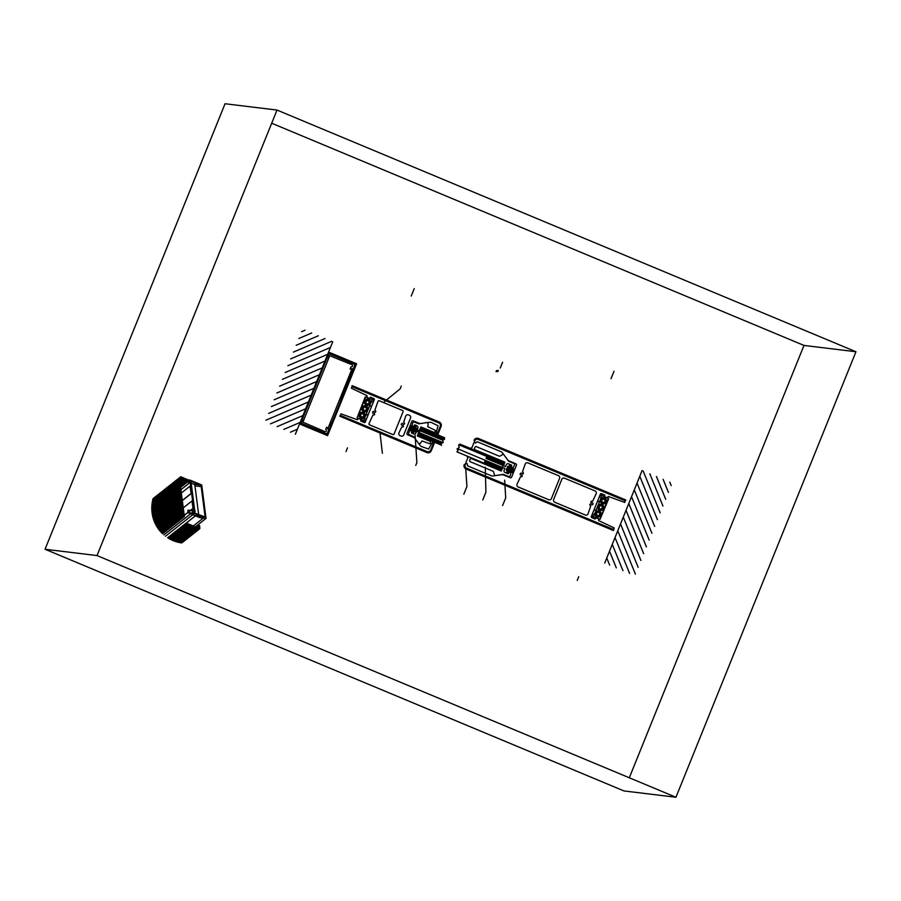 <?xml version="1.0" encoding="UTF-8"?>
<svg xmlns="http://www.w3.org/2000/svg" width="901" height="901" viewBox="0 0 901 901"><rect width="100%" height="100%" fill="white"/><g stroke="black" fill="none" stroke-linecap="round" stroke-linejoin="round"><path stroke-width="1.35" d="M271.697 123.223L803.985 345.432L855.95 351.75L675.953 797.25L97.015 555.568L277.012 110.057L225.047 103.75L277.012 110.057L855.95 351.75L803.985 345.432L629.303 777.777M623.988 790.943L675.953 797.25L623.988 790.943L45.05 549.25L225.047 103.75M97.015 555.568L45.05 549.25L97.015 555.568M151.999 504.233L179.997 482.519L179.355 482.339L184.052 516.363L179.355 482.339L179.997 482.519L184.39 516.51L183.748 516.329L179.355 482.339L183.748 516.329L184.39 516.51L162.597 533.73M179.659 482.384L184.39 516.51M195.585 513.412L195.675 513.424A0.856 0.845 -83.1 0 1 195.63 513.412L205.113 516.971L203.806 516.814L205.113 516.971L201.193 486.619L194.954 485.864L198.671 514.674M189.469 482.384L193.738 484.164A2.331 2.286 -83.1 0 1 194.954 485.864L201.193 486.619A2.331 2.286 -83.1 0 0 199.977 484.918L193.738 484.164L199.977 484.918L191.147 481.235L189.987 481.314L191.068 481.438L191.237 482.598L190.134 482.305L189.942 480.087L201.723 484.997L199.526 484.738L201.723 484.997L206.036 518.39L199.797 517.636L188.05 512.725L187.825 510.338L194.064 511.104M189.965 481.111L191.08 481.247M191.091 482.452L190.404 482.373L191.091 482.452M191.237 482.598L184.896 481.787M190.809 482.103L190.088 482.024L190.809 482.103M190.257 482.44L184.018 481.686L190.415 482.339L183.894 481.551L183.59 479.4L189.976 480.098L183.703 479.332M189.829 480.154L183.59 479.4L189.829 480.154L180.628 487.43M179.997 482.519L184.221 516.431L179.997 482.519M188.286 510.394L194.74 510.946L193.906 511.205L194.188 513.356L187.949 512.59L194.289 513.491L188.05 512.725L194.289 513.491L206.036 518.39L199.797 517.636M195.01 510.619L188.512 510.18L195.01 510.619L195.01 512.128L194.008 512.005L195.01 512.128A0.856 0.845 -83.1 0 0 195.63 513.412M204.73 517.197L202.545 516.937L204.73 517.197M624.584 502.364L625.204 500.821L478.138 439.429A2.602 2.534 -83.1 0 0 474.827 440.848L474.343 442.031L475.593 443.101L477.192 441.727L500.787 451.581A4.167 4.066 -83.1 0 1 502.465 452.888L508.277 460.602L515.913 463.857A1.002 0.98 -83.1 0 1 516.442 465.164L511.588 477.181A1.002 0.98 -83.1 0 1 510.315 477.733L502.623 474.59L493.151 475.931A4.167 4.066 -83.1 0 1 491.056 475.66L467.473 465.806L467.27 463.688L465.648 463.553L465.175 464.736A2.602 2.534 -83.1 0 0 466.549 468.126L613.615 529.518L614.234 527.975L598.534 520.519L598.681 518.852L596.124 517.793L595.077 519.077L591.18 516.915L600.539 493.759L604.808 495.009L604.661 496.676L607.218 497.735L608.265 496.451L624.81 502.454M467.304 456.953L468.058 457.269L464.995 464.848A2.602 2.534 96.9 0 0 466.369 468.227L613.739 529.754L613.435 530.52L466.065 469.004A3.435 3.356 -83.1 0 1 464.24 464.533M470.953 447.921L471.707 448.236L474.771 440.645A2.602 2.534 -83.1 0 1 478.093 439.226L625.463 500.742L625.778 499.976L478.408 438.449A3.435 3.356 96.9 0 0 474.016 440.33M522.467 471.91L525.204 464.026A2.084 2.039 -83.1 0 1 527.862 462.889L558.462 475.66A2.084 2.039 -83.1 0 1 559.566 478.375L551.401 498.591A2.084 2.039 -83.1 0 1 548.732 499.728L518.143 486.957A2.084 2.039 -83.1 0 1 517.039 484.254L520.541 476.685A2.613 2.557 96.9 0 0 521.656 476.685A0.822 0.8 96.9 0 0 521.42 475.075A0.98 0.957 -83.1 0 1 520.226 474.5A0.98 0.957 -83.1 0 1 520.733 473.239A0.98 0.957 -83.1 0 1 521.983 473.689A0.822 0.8 96.9 0 0 523.267 472.71A2.613 2.557 96.9 0 0 522.467 471.91M642.075 470.592L604.717 563.069M638.167 567.326L620.53 523.943M640.915 560.512L623.278 517.129M622.951 570.637L612.263 544.373M635.408 574.14L617.771 530.745M629.596 573.419L615.023 537.559M646.422 546.896L628.785 503.501M643.663 553.698L626.026 510.315M660.185 512.838L643.179 471.009M657.426 519.64L639.789 476.257M654.678 526.454L637.041 483.071M651.93 533.268L634.281 489.874M649.17 540.082L631.533 496.688M665.681 499.21L656.48 476.561M662.933 506.024L649.824 473.791M668.441 492.397L663.125 479.343M671.189 485.583L669.781 482.114M591.799 502.837A0.98 0.957 -83.1 0 1 592.993 503.411A0.98 0.957 -83.1 0 1 592.486 504.661A0.98 0.957 -83.1 0 1 591.236 504.222A0.822 0.8 96.9 0 0 589.952 505.202A2.613 2.557 96.9 0 0 590.752 505.99L588.015 513.874A2.084 2.039 -83.1 0 1 585.357 515.023L554.757 502.251A2.084 2.039 -83.1 0 1 553.653 499.537L561.819 479.309A2.084 2.039 -83.1 0 1 564.488 478.172L595.077 490.944A2.084 2.039 -83.1 0 1 596.18 493.658L592.678 501.226A2.613 2.557 96.9 0 0 591.563 501.215A0.822 0.8 96.9 0 0 591.799 502.837M596.811 515.169L596.406 513.412L597.701 512.173L599.39 512.692L599.796 514.448L598.501 515.687L596.811 515.169M599.672 505.957L598.996 507.623L600.077 509.054L601.823 508.806L602.499 507.139L601.429 505.709L599.672 505.957M602.701 499.177L601.643 500.618L602.33 502.285L604.087 502.488L605.145 501.035L604.458 499.379L602.701 499.177M601.992 495.606L593.489 516.645M600.111 494.818L591.608 515.856L599.886 519.314L608.389 498.276L600.111 494.818M602.228 503.715A3.12 3.052 -83.1 0 1 601.541 498.366A3.12 3.052 -83.1 0 1 606.418 500.404A3.12 3.052 -83.1 0 1 602.228 503.715M602.386 503.332A2.703 2.647 -83.1 0 1 601.789 498.692A2.703 2.647 -83.1 0 1 606.024 500.46A2.703 2.647 -83.1 0 1 602.386 503.332M599.582 510.27A3.12 3.052 -83.1 0 1 598.895 504.92A3.12 3.052 -83.1 0 1 603.771 506.959A3.12 3.052 -83.1 0 1 599.582 510.27M599.739 509.887A2.703 2.647 -83.1 0 1 599.142 505.247A2.703 2.647 -83.1 0 1 603.377 507.015A2.703 2.647 -83.1 0 1 599.739 509.887M597.093 516.431A2.703 2.647 -83.1 0 1 596.496 511.791A2.703 2.647 -83.1 0 1 600.73 513.559A2.703 2.647 -83.1 0 1 597.093 516.431M596.935 516.825A3.12 3.052 -83.1 0 1 596.248 511.464A3.12 3.052 -83.1 0 1 601.125 513.502A3.12 3.052 -83.1 0 1 596.935 516.825M600.066 519.348L596.012 517.647L594.953 518.942L591.495 517.489L592.509 514.291L596.496 514.234A1.678 1.633 96.9 0 0 598.613 515.518A1.678 1.633 96.9 0 0 599.57 513.176A1.678 1.633 96.9 0 0 597.16 512.568L594.311 509.166L597.408 501.508L601.789 501.125A1.678 1.633 96.9 0 0 603.907 502.409A1.678 1.633 96.9 0 0 604.853 500.066A1.678 1.633 96.9 0 0 602.454 499.469L599.672 496.575L601.158 493.568L604.616 495.021L604.47 496.688L608.671 498.704L600.066 519.348M616.295 567.867L609.515 551.187M609.65 565.085L606.767 558.001M324.822 431.579A1.16 1.138 96.9 0 0 326.308 430.948A1.16 1.138 96.9 0 0 325.723 429.428L326.613 427.232L329.045 429.259L326.917 433.888L300.81 422.986L328.831 353.631L354.938 364.533L353.26 369.342L350.117 369.05L351.007 366.853A1.16 1.138 96.9 0 0 352.471 366.189A1.16 1.138 96.9 0 0 351.852 364.68L329.743 355.726L302.905 422.152L324.856 431.59M329.496 353.35L356.3 364.533L356.605 363.767L329.811 352.573A1.351 1.318 -83.1 0 0 328.077 353.316L325.475 359.769L326.218 360.085L329.496 353.35M300.776 424.439L327.57 435.634L327.885 434.856L301.08 423.673L303.412 416.532L302.668 416.217L300.056 422.682A1.351 1.318 -83.1 0 0 300.776 424.439M415.102 435.093L416.87 462.63L415.744 465.412M465.749 469.173L466.932 486.484L463.812 494.187M485.279 467.214L485.909 492.205L482.79 499.909M504.639 480.165L505.72 497.848L502.6 505.562M380.019 432.998L382.384 453.237M327.164 434.451L355.512 364.308L356.267 364.623L327.919 434.766L327.164 434.451M431.297 450.691A3.435 3.356 -83.1 0 1 426.916 452.572L339.812 416.217L340.127 415.44L427.232 451.806A2.602 2.534 -83.1 0 0 430.543 450.376L433.606 442.796L434.361 443.112L431.297 450.691M439.26 422.028A3.435 3.356 -83.1 0 1 441.073 426.488L438.01 434.079L437.255 433.764L440.319 426.184A2.602 2.534 -83.1 0 0 438.945 422.794L351.852 386.439L352.156 385.662L439.26 422.028M444.587 437.706L421.341 427.998M441.411 445.117L418.323 435.476M441.175 444.092L418.638 434.676M441.817 443.236L419.033 433.719M442.92 442.56L419.415 432.75M442.74 440.24L420.204 430.824M443.855 439.575L420.587 429.867M444.497 438.719L420.981 428.899M502.927 465.321L504.245 462.044L504.842 462.292L503.614 465.783L505.495 466.572L506.463 464.601A1.498 1.464 -83.1 0 1 508.378 463.778L511.802 465.209L511.239 467.011L512.917 467.889L514.448 465.389A1.565 1.532 -83.1 0 0 513.615 463.351L508.536 461.188L503.4 454.127L500.1 456.019A1.002 0.98 -83.1 0 1 499.154 456.143L476.325 446.614A1.002 0.98 -83.1 0 0 475.041 447.155L474.174 449.317L474.703 449.655L504.763 462.078L502.082 467.405M475.491 449.869L475.244 450.477L503.456 462.258L503.704 461.639M471.876 458.8L472.124 458.192L500.337 469.962L500.089 470.581M471.279 458.553L501.147 471.02L502.893 467.574L504.774 468.351L504.098 470.457A1.498 1.464 -83.1 0 0 504.898 472.406L508.31 473.836L509.166 472.147L510.957 472.721L510.326 475.593A1.565 1.532 -83.1 0 1 508.322 476.449L503.22 474.354L494.672 475.705L493.635 472.011A1.002 0.98 -83.1 0 0 493.05 471.246L470.221 461.717A1.002 0.98 -83.1 0 1 469.691 460.411L470.559 458.249L471.279 458.553M458.936 444.824L503.659 463.497M486.416 457.426L503.276 464.454M486.033 458.384L502.882 465.423M484.862 461.278L501.711 468.306M484.479 462.236L501.328 469.275M457.393 448.675L502.105 467.349M502.139 467.259L500.753 470.682L501.361 470.93L502.747 467.506L502.139 467.259M513.243 473.081L506.193 469.601L508.006 466.425L514.786 469.263M506.542 470.288L508.085 466.459M507.184 470.007L508.355 467.112M508.401 473.329L511.509 465.626L509.628 464.837L506.52 472.541L508.401 473.329M508.862 472.169L508.412 471.065M508.648 472.721L507.882 470.84M508.423 473.262L507.353 470.626M507.927 473.138L507.105 471.099M507.398 472.912L506.88 471.64M508.344 471.043L509.887 467.214M509.245 471.414L510.799 467.596M511.058 472.169L512.601 468.351M510.157 471.797L511.7 467.968M507.443 470.66L508.986 466.842M511.959 472.541L513.502 468.723M508.085 470.39L509.256 467.495L508.085 470.39M508.986 470.761L510.157 467.867M510.788 471.516L511.959 468.621M509.887 471.144L511.058 468.238M511.689 471.899L512.86 468.993M512.601 472.27L513.773 469.376M510.507 465.209L509.268 465.738M511.047 465.423L509.042 466.279M511.486 465.693L508.896 466.797M511.261 466.234L509.425 467.022M511.047 466.774L509.955 467.247M512.86 472.924L514.403 469.106M507.601 466.436L514.73 469.41M506.182 469.95L513.311 472.924M502.713 454.025L503.4 454.127M484.096 463.182L456.92 451.84L458.057 450.444L457.032 448.901L459.217 447.56L458.586 445.038L460.017 444.125L487.204 455.478M441.467 445.387L441.085 443.686L443.269 442.346L442.639 439.823L444.441 439.451L444.587 437.683M441.434 445.218L441.085 443.686L443.269 442.346L442.639 439.823L444.441 439.451L444.576 437.796M384.547 401.609L400.179 388.838L401.294 386.067M360.682 420.868L360.963 419.528L358.407 418.458L357.359 419.753L341.04 413.841L340.42 415.384L427.288 451.649A2.602 2.534 96.9 0 0 430.61 450.218L433.55 442.954L432.412 442.301L428.617 449.058L421.724 446.626A4.167 4.066 -83.1 0 1 420.046 445.319L414.223 437.604L407.5 434.721A1.002 0.98 -83.1 0 1 406.97 433.426L411.825 421.398A1.002 0.98 -83.1 0 1 413.097 420.846L419.889 423.605L429.36 422.276A4.167 4.066 -83.1 0 1 431.444 422.546L438.032 425.745L436.061 433.268L437.323 433.606L440.262 426.331A2.602 2.534 96.9 0 0 438.888 422.952L352.009 386.687L351.39 388.218L367.079 395.674L366.932 397.341L369.5 398.411L370.548 397.127L374.433 399.289L365.085 422.434L360.682 420.868M374.377 411.982A0.822 0.8 96.9 0 0 375.661 411.002A2.613 2.557 96.9 0 0 374.861 410.203L378.003 401.35A1.036 1.014 -83.1 0 1 379.321 400.787L402.499 410.462A1.036 1.014 -83.1 0 1 403.051 411.802L394.086 433.967A1.036 1.014 -83.1 0 1 392.768 434.541L369.59 424.855A1.036 1.014 -83.1 0 1 369.05 423.515L372.935 414.978A2.613 2.557 96.9 0 0 374.061 414.978A0.822 0.8 96.9 0 0 373.825 413.368A0.98 0.957 -83.1 0 1 372.631 412.793A0.98 0.957 -83.1 0 1 373.127 411.532A0.98 0.957 -83.1 0 1 374.377 411.982M409.718 430.487L411.768 431.072L411.498 433.043L413.413 433.843A2.084 2.039 -83.1 0 0 416.071 432.705L416.949 431.174L418.683 431.906L417.456 436.016L430.453 441.332L430.329 443.303A0.664 0.653 -83.1 0 1 429.507 443.675L421.983 440.938L420.474 443.224L418.875 443.821L413.649 436.636L409.606 434.868A1.565 1.532 -83.1 0 1 408.772 432.829L409.718 430.487M411.903 425.734L412.714 423.065A1.565 1.532 -83.1 0 1 414.719 422.209L418.807 423.842L427.513 422.468L428.234 424.033L427.716 426.725L434.969 430.16A0.664 0.653 -83.1 0 1 435.296 431.016L434.631 432.649L434.012 432.503L421.094 426.995L419.123 430.802L417.388 430.081L417.816 428.369A2.084 2.039 -83.1 0 0 416.724 425.655L414.809 424.855L413.638 426.455L411.903 425.734M422.58 427.615L433.865 432.322L433.55 433.099L422.265 428.392L422.58 427.615M430.532 440.578L419.247 435.87L418.931 436.636L430.216 441.355L430.532 440.578M411.385 432.604L413.976 431.5M411.825 432.863L413.818 432.007M412.354 433.088L413.604 432.559M411.599 432.063L413.446 431.275M414.223 425.576L414.989 427.446M416.352 425.756L414.471 424.968L411.352 432.671L413.232 433.46L416.352 425.756M415.474 425.385L415.992 426.657M414.933 425.159L415.766 427.198M414.449 425.035L415.519 427.671M413.863 430.903L415.034 427.998M414.122 431.545L415.665 427.727M411.825 431.511L412.906 431.05M413.998 426.117L414.449 427.232M411.149 429.766L412.32 426.871M410.248 429.394L411.419 426.5M412.05 430.149L413.221 427.243M410.518 430.047L412.061 426.218M411.419 430.419L412.962 426.601M412.962 430.52L414.133 427.626M412.32 430.802L413.863 426.973M413.221 431.174L414.764 427.356M416.825 428.212L415.271 432.03M415.665 431.658L416.836 428.752M414.764 431.275L415.935 428.38M415.023 431.928L416.577 428.11M418.875 431.928L417.321 435.78L418.064 436.095L419.629 432.243L418.875 431.928M420.035 431.23L419.28 430.915L420.835 427.063L421.589 427.378L420.035 431.23M409.347 429.011L410.518 426.117M408.705 429.293L410.248 425.463M409.606 429.664L411.16 425.846M402.815 426.984A2.613 2.557 -83.1 0 1 401.745 426.995L398.918 432.897A2.084 2.039 96.9 0 0 400.021 435.611L401.069 436.05A2.084 2.039 96.9 0 0 403.727 434.913L410.552 418.03A2.084 2.039 96.9 0 0 409.448 415.316L408.401 414.877A2.084 2.039 96.9 0 0 405.743 416.014L403.659 422.231A2.613 2.557 -83.1 0 1 404.425 423.008A0.822 0.8 -83.1 0 1 403.13 423.988A0.98 0.957 96.9 0 0 401.891 423.538A0.98 0.957 96.9 0 0 401.384 424.799A0.98 0.957 96.9 0 0 402.578 425.373A0.822 0.8 -83.1 0 1 402.815 426.984M357.089 417.816L365.232 396.992L369.613 398.557L370.66 397.262L374.129 398.704L373.104 401.914L369.128 401.97A1.678 1.633 -83.1 0 0 367 400.686A1.678 1.633 -83.1 0 0 366.054 403.029A1.678 1.633 -83.1 0 0 368.453 403.637L371.313 407.027L368.216 414.697L363.835 415.068A1.678 1.633 -83.1 0 0 361.706 413.784A1.678 1.633 -83.1 0 0 360.76 416.127A1.678 1.633 -83.1 0 0 363.159 416.735L365.952 419.618L364.466 422.625L360.997 421.184L361.143 419.517L357.089 417.816M365.738 396.89L357.235 417.929L365.513 421.386L374.016 400.348L365.738 396.89M363.79 407.398L365.547 407.151L366.628 408.57L365.952 410.248L364.195 410.496L363.114 409.065L363.79 407.398M365.874 402.95L367.27 404.065L368.914 403.378L369.162 401.587L367.766 400.483L366.121 401.159L365.874 402.95M363.722 414.404L362.168 413.57L360.67 414.528L360.727 416.33L362.281 417.174L363.779 416.217L363.722 414.404M372.136 399.56L363.632 420.598M361.053 418.267A3.12 3.052 -83.1 0 1 360.366 412.906A3.12 3.052 -83.1 0 1 365.254 414.944A3.12 3.052 -83.1 0 1 361.053 418.267M361.211 417.873A2.703 2.647 -83.1 0 1 360.614 413.232A2.703 2.647 -83.1 0 1 364.849 415.001A2.703 2.647 -83.1 0 1 361.211 417.873M366.347 405.157A3.12 3.052 -83.1 0 1 365.66 399.807A3.12 3.052 -83.1 0 1 370.548 401.846A3.12 3.052 -83.1 0 1 366.347 405.157M366.504 404.774A2.703 2.647 -83.1 0 1 365.907 400.134A2.703 2.647 -83.1 0 1 370.142 401.902A2.703 2.647 -83.1 0 1 366.504 404.774M363.858 411.329A2.703 2.647 -83.1 0 1 363.261 406.689A2.703 2.647 -83.1 0 1 367.495 408.457A2.703 2.647 -83.1 0 1 363.858 411.329M363.7 411.712A3.12 3.052 -83.1 0 1 363.013 406.351A3.12 3.052 -83.1 0 1 367.901 408.401A3.12 3.052 -83.1 0 1 363.7 411.712M339.778 403.231L342.707 395.449L339.778 403.231M352.145 372.654L348.833 380.278L352.145 372.654M333.652 418.402L330.352 426.038L333.652 418.402M271.381 406.588L313.931 388.331M268.633 413.401L311.183 395.134M295.382 434.237L332.751 341.761M277.17 426.635L302.927 415.575M270.514 423.853L305.676 408.761M265.885 420.215L308.435 401.947M274.141 399.774L316.69 381.517M276.889 392.971L319.438 374.703M279.637 386.157L322.186 367.89M282.396 379.344L324.946 361.076M290.651 358.913L331.658 341.31M285.144 372.53L327.694 354.273M287.892 365.716L330.442 347.459M302.668 416.217L325.475 359.769M293.399 352.1L325.013 338.528M296.159 345.286L318.357 335.758M298.907 338.472L311.712 332.976M301.655 331.658L305.067 330.205M283.815 429.405L300.168 422.389M290.471 432.187L297.42 429.191M341.152 399.301L353.203 369.489L352.156 368.633L351.199 369.038L351.559 369.962L328.268 427.615L327.367 428.009L327.773 428.989L329.102 429.124M180.256 484.468L189.187 480.627L180.752 477.158M181.078 477.237L180.121 477.654M181.214 477.293L179.817 477.89M181.349 477.35L179.502 478.138M181.473 477.406L179.186 478.386M181.608 477.462L178.882 478.634M181.743 477.519L178.567 478.881M181.878 477.575L178.252 479.129M182.013 477.631L177.936 479.377M182.148 477.688L177.632 479.625M182.272 477.744L177.317 479.873M182.407 477.8L177.001 480.109M182.543 477.845L176.697 480.357M182.678 477.902L176.382 480.605M182.813 477.958L176.067 480.852M182.937 478.014L175.763 481.1M183.072 478.071L175.447 481.348M183.207 478.127L175.132 481.596M183.342 478.183L174.828 481.844M183.477 478.24L174.512 482.091M183.601 478.296L174.197 482.328M183.736 478.352L173.882 482.576M183.872 478.408L173.578 482.823M184.007 478.465L173.262 483.071M184.142 478.521L172.947 483.319M184.266 478.577L172.643 483.567M184.401 478.622L172.328 483.814M184.536 478.679L172.012 484.062M184.671 478.735L171.708 484.299M184.806 478.791L171.393 484.547M184.942 478.848L171.077 484.794M185.065 478.904L170.773 485.042M185.201 478.96L170.458 485.29M185.336 479.017L170.143 485.538M185.471 479.073L169.827 485.785M185.606 479.129L169.523 486.033M185.73 479.186L169.208 486.281M185.865 479.242L168.892 486.517M186 479.298L168.588 486.765M186.135 479.355L168.273 487.013M186.27 479.411L167.958 487.261M186.394 479.456L167.654 487.509M186.53 479.512L179.761 482.418M179.434 482.564L167.338 487.756M186.665 479.569L179.896 482.474M179.119 482.812L167.023 488.004M186.8 479.625L180.009 482.542M178.803 483.06L166.708 488.252M186.935 479.681L180.02 482.654M178.499 483.308L166.403 488.5M187.059 479.737L180.031 482.756M178.184 483.555L166.088 488.736M187.194 479.794L180.042 482.868M177.869 483.792L165.773 488.984M187.329 479.85L180.065 482.97M177.553 484.04L165.469 489.232M187.464 479.906L180.076 483.071M177.249 484.287L165.153 489.48M187.599 479.963L180.087 483.184M176.934 484.535L164.838 489.727M187.723 480.019L180.099 483.285M176.619 484.783L164.534 489.975M187.859 480.075L180.121 483.398M176.314 485.031L164.219 490.223M187.994 480.132L180.132 483.499M175.999 485.279L163.903 490.471M188.129 480.188L180.144 483.612M175.684 485.526L163.599 490.718M188.264 480.233L180.155 483.713M175.38 485.774L163.284 490.955M188.399 480.289L180.166 483.826M175.064 486.011L162.968 491.203M188.523 480.346L180.189 483.927M174.749 486.258L162.653 491.45M188.658 480.402L180.2 484.04M174.445 486.506L162.349 491.698M188.793 480.458L180.211 484.141M174.13 486.754L162.034 491.946M188.928 480.515L180.223 484.254M173.814 487.002L161.718 492.194M189.064 480.571L180.245 484.355M173.499 487.25L161.414 492.442M173.195 487.497L161.099 492.689M188.973 480.83L180.268 484.569M172.879 487.745L160.783 492.926M188.669 481.078L180.279 484.682M172.564 487.982L160.479 493.174M188.354 481.325L180.29 484.783M172.26 488.229L160.164 493.421M188.039 481.573L180.313 484.884M171.945 488.477L159.849 493.669M187.723 481.821L180.324 484.997M171.629 488.725L159.545 493.917M187.419 482.069L180.335 485.098M171.325 488.973L159.229 494.165M187.104 482.305L180.346 485.211M171.01 489.22L158.914 494.412M186.789 482.553L180.369 485.312M170.694 489.468L158.599 494.66M186.484 482.801L180.38 485.425M170.379 489.716L158.294 494.908M186.169 483.049L180.391 485.526M170.075 489.964L157.979 495.145M185.854 483.296L180.403 485.639M169.76 490.2L157.664 495.392M185.55 483.544L180.414 485.74M169.444 490.448L157.36 495.64M185.234 483.792L180.437 485.853M169.14 490.696L157.044 495.888M184.919 484.04L180.448 485.954M168.825 490.944L156.729 496.136M184.615 484.287L180.459 486.067M168.51 491.191L156.425 496.383M184.3 484.524L180.47 486.168M168.205 491.439L156.11 496.631M183.984 484.772L180.493 486.281M167.89 491.687L155.794 496.879M183.669 485.02L180.504 486.382M167.575 491.935L155.479 497.127M183.365 485.267L180.515 486.495M167.271 492.183L155.175 497.363M183.049 485.515L180.527 486.596M166.955 492.419L154.859 497.611M182.734 485.763L180.538 486.709M166.64 492.667L154.544 497.859M182.43 486.011L180.56 486.81M166.325 492.915L154.24 498.107M182.115 486.258L180.572 486.912M166.021 493.162L153.925 498.354M181.799 486.506L180.583 487.024M165.705 493.41L153.609 498.602M181.495 486.743L180.594 487.126M165.39 493.658L153.305 498.85M181.18 486.99L180.617 487.238M165.086 493.906L152.99 499.098M164.77 494.153L152.911 499.244M164.455 494.401L152.877 499.368M164.151 494.638L152.843 499.492M163.836 494.886L152.81 499.616M163.52 495.133L152.787 499.74M163.216 495.381L152.753 499.875M162.901 495.629L152.719 499.999M162.585 495.877L152.697 500.123M162.27 496.124L152.663 500.246M161.966 496.372L152.641 500.37M161.651 496.609L152.607 500.494M161.335 496.856L152.584 500.618M161.031 497.104L152.562 500.742M160.716 497.352L152.528 500.866M160.401 497.6L152.506 500.99M160.096 497.848L152.483 501.114M159.781 498.095L152.46 501.238M159.466 498.343L152.438 501.361M159.15 498.591L152.404 501.485M158.846 498.827L152.382 501.609M158.531 499.075L152.359 501.722M158.216 499.323L152.337 501.846M157.912 499.571L152.325 501.97M157.596 499.818L152.303 502.094M157.281 500.066L152.28 502.217M156.977 500.314L152.258 502.33M156.661 500.562L152.235 502.454M156.346 500.81L152.224 502.578M156.042 501.046L152.201 502.702M155.727 501.294L152.179 502.814M155.411 501.542L152.168 502.938M155.096 501.789L152.145 503.062M154.792 502.037L152.134 503.175M154.476 502.285L152.111 503.299M154.161 502.533L152.1 503.422M153.857 502.781L152.078 503.535M153.542 503.017L152.066 503.659M153.226 503.265L152.055 503.772M152.922 503.513L152.032 503.896M152.607 503.76L152.021 504.008M179.704 482.677L179.062 482.947M179.716 482.778L178.758 483.195M179.727 482.891L178.443 483.443M179.738 482.992L178.128 483.679M179.761 483.105L177.824 483.927M179.772 483.206L177.508 484.175M179.783 483.308L177.193 484.423M179.795 483.42L176.889 484.67M179.817 483.522L176.573 484.918M179.828 483.634L176.258 485.166M179.84 483.736L175.954 485.414M179.851 483.848L175.639 485.662M179.862 483.95L175.323 485.898M179.885 484.062L175.008 486.146M179.896 484.164L174.704 486.394M179.907 484.276L174.389 486.641M179.918 484.378L174.073 486.889M179.941 484.49L173.769 487.137M179.952 484.592L173.454 487.385M179.963 484.704L173.138 487.632M179.975 484.806L172.834 487.88M179.986 484.918L172.519 488.117M180.009 485.02L172.204 488.365M180.02 485.132L171.888 488.612M180.031 485.234L171.584 488.86M180.042 485.335L171.269 489.108M180.065 485.448L170.953 489.356M180.076 485.549L170.649 489.603M180.087 485.662L170.334 489.851M180.099 485.763L170.019 490.088M180.11 485.876L169.715 490.335M180.132 485.977L169.399 490.583M180.144 486.089L169.084 490.831M180.155 486.191L168.78 491.079M180.166 486.303L168.464 491.327M180.189 486.405L168.149 491.574M180.2 486.517L167.834 491.822M180.211 486.619L167.53 492.07M180.223 486.731L167.214 492.306M180.245 486.833L166.899 492.554M180.256 486.945L166.595 492.802M180.268 487.047L166.28 493.05M180.279 487.159L165.964 493.298M180.29 487.261L165.66 493.545M180.313 487.362L165.345 493.793M180.324 487.475L165.029 494.041M180.335 487.576L164.725 494.289M180.346 487.689L164.41 494.525M180.369 487.79L164.095 494.773M180.38 487.903L163.779 495.021M180.391 488.004L163.475 495.268M180.403 488.117L163.16 495.516M180.414 488.218L162.844 495.764M180.437 488.331L162.54 496.012M180.448 488.432L162.225 496.26M180.459 488.545L161.91 496.507M180.47 488.646L161.606 496.744M180.493 488.759L161.29 496.992M180.504 488.86L160.975 497.239M180.515 488.973L160.66 497.487M180.527 489.074L160.355 497.735M180.538 489.187L160.04 497.983M180.56 489.288L159.725 498.23M180.572 489.389L159.421 498.478M180.583 489.502L159.105 498.715M180.594 489.603L158.79 498.963M180.617 489.716L158.486 499.21M180.628 489.817L158.171 499.458M180.639 489.93L157.855 499.706M180.65 490.031L157.551 499.954M180.662 490.144L157.236 500.201M180.684 490.245L156.92 500.449M180.696 490.358L156.605 500.697M180.707 490.459L156.301 500.933M180.718 490.572L155.986 501.181M180.741 490.673L155.67 501.429M180.752 490.786L155.366 501.677M180.763 490.887L155.051 501.925M180.774 491L154.735 502.172M180.786 491.101L154.431 502.42M180.808 491.203L154.116 502.668M180.819 491.315L153.801 502.916M180.831 491.417L153.497 503.152M180.842 491.529L153.181 503.4M180.864 491.631L152.866 503.648M180.876 491.743L152.551 503.896M180.887 491.845L152.246 504.143M180.898 491.957L151.987 504.369M180.91 492.059L151.965 504.481M180.932 492.171L151.954 504.605M180.943 492.273L151.942 504.718M180.955 492.385L151.931 504.842M180.966 492.487L151.92 504.954M180.988 492.599L151.909 505.078M181 492.701L151.909 505.191M181.011 492.813L151.897 505.303M181.022 492.915L151.886 505.427M181.033 493.027L151.875 505.54M181.056 493.129L151.864 505.652M181.067 493.23L151.864 505.776M181.078 493.343L151.852 505.889M181.09 493.444L151.841 506.002M181.112 493.557L151.841 506.114M181.124 493.658L151.83 506.238M181.135 493.771L151.83 506.351M181.146 493.872L151.819 506.463M181.169 493.985L151.819 506.576M181.18 494.086L151.807 506.689M181.191 494.199L151.807 506.812M181.202 494.3L151.796 506.925M181.214 494.412L151.796 507.038M181.236 494.514L151.796 507.15M181.247 494.626L151.785 507.263M181.259 494.728L151.785 507.376M181.27 494.84L151.785 507.488M181.292 494.942L151.785 507.601M181.304 495.054L151.785 507.725M181.315 495.156L151.785 507.837M181.326 495.257L151.773 507.95M181.338 495.37L151.773 508.063M181.36 495.471L151.773 508.175M181.371 495.584L151.773 508.288M181.383 495.685L151.773 508.401M181.394 495.798L151.785 508.513M181.416 495.899L151.785 508.626M181.428 496.012L151.785 508.727M181.439 496.113L151.785 508.84M181.45 496.226L151.785 508.952M181.461 496.327L151.785 509.065M181.484 496.44L151.796 509.178M181.495 496.541L151.796 509.29M181.506 496.654L151.796 509.403M181.518 496.755L151.807 509.515M181.54 496.868L151.807 509.628M181.551 496.969L151.807 509.729M181.563 497.082L151.819 509.842M181.574 497.183L151.819 509.955M181.585 497.284L151.83 510.067M181.608 497.397L151.83 510.18M181.619 497.498L151.841 510.281M181.63 497.611L151.841 510.394M181.642 497.712L151.852 510.507M181.664 497.825L151.864 510.619M181.675 497.926L151.864 510.721M181.687 498.039L151.875 510.833M181.698 498.14L151.886 510.946M181.709 498.253L151.886 511.047M181.732 498.354L151.897 511.16M181.743 498.467L151.909 511.272M181.754 498.568L151.92 511.374M181.765 498.681L151.931 511.486M181.788 498.782L151.942 511.588M181.799 498.895L151.954 511.7M181.811 498.996L151.965 511.813M181.822 499.109L151.976 511.914M181.833 499.21L151.987 512.027M181.856 499.312L151.999 512.128M181.867 499.424L152.01 512.241M181.878 499.526L152.021 512.342M181.889 499.638L152.032 512.455M181.912 499.74L152.044 512.556M181.923 499.852L152.055 512.669M181.934 499.954L152.066 512.77M181.946 500.066L152.089 512.883M181.968 500.168L152.1 512.984M181.979 500.28L152.111 513.097M181.991 500.382L152.134 513.198M182.002 500.494L152.145 513.311M182.013 500.596L152.156 513.412M182.036 500.708L152.179 513.514M182.047 500.81L152.19 513.626M182.058 500.922L152.213 513.728M182.07 501.024L152.224 513.84M182.092 501.125L152.235 513.942M182.103 501.238L152.258 514.043M182.115 501.339L152.28 514.156M182.126 501.452L152.292 514.257M182.137 501.553L152.314 514.358M182.16 501.666L152.325 514.471M182.171 501.767L152.348 514.572M182.182 501.88L152.37 514.674M182.193 501.981L152.382 514.775M182.216 502.094L152.404 514.888M182.227 502.195L152.427 514.989M182.239 502.308L152.449 515.09M182.25 502.409L152.472 515.192M182.261 502.521L152.483 515.293M182.284 502.623L152.506 515.406M182.295 502.735L152.528 515.507M182.306 502.837L152.551 515.609M182.317 502.949L152.573 515.71M182.34 503.051L152.596 515.811M182.351 503.152L152.618 515.913M182.362 503.265L152.641 516.025M182.374 503.366L152.663 516.127M182.385 503.479L152.686 516.228M182.407 503.58L152.708 516.329M182.419 503.693L152.731 516.431M182.43 503.794L152.765 516.532M182.441 503.907L152.787 516.633M182.464 504.008L152.81 516.735M182.475 504.121L152.832 516.836M182.486 504.222L152.855 516.937M182.498 504.335L152.888 517.039M182.509 504.436L152.911 517.14M182.531 504.549L152.933 517.242M182.543 504.65L152.967 517.343M182.554 504.763L152.99 517.444M182.565 504.864L153.024 517.546M182.588 504.977L153.046 517.647M182.599 505.078L153.069 517.748M182.61 505.179L153.102 517.85M182.621 505.292L153.125 517.951M182.633 505.393L153.159 518.052M182.655 505.506L153.193 518.154M182.666 505.607L153.215 518.255M182.678 505.72L153.249 518.357M182.689 505.821L153.271 518.447M182.712 505.934L153.305 518.548M182.723 506.035L153.339 518.649M182.734 506.148L153.361 518.751M182.745 506.249L153.395 518.852M182.768 506.362L153.429 518.953M182.779 506.463L153.463 519.044M182.79 506.576L153.497 519.145M182.802 506.677L153.519 519.246M182.813 506.79L153.553 519.348M182.835 506.891L153.587 519.438M182.847 507.004L153.62 519.539M182.858 507.105L153.654 519.64M182.869 507.207L153.688 519.742M182.892 507.319L153.722 519.832M182.903 507.421L153.756 519.933M182.914 507.533L153.789 520.035M182.926 507.635L153.823 520.125M182.937 507.747L153.857 520.226M182.959 507.849L153.891 520.327M182.971 507.961L153.925 520.418M182.982 508.063L153.97 520.519M182.993 508.175L154.003 520.62M183.016 508.277L154.037 520.71M183.027 508.389L154.071 520.812M183.038 508.491L154.105 520.913M183.049 508.603L154.15 521.003M183.061 508.705L154.184 521.105M183.083 508.817L154.217 521.195M183.094 508.919L154.262 521.296M183.106 509.031L154.296 521.386M183.117 509.133L154.33 521.488M183.14 509.234L154.375 521.589M183.151 509.347L154.409 521.679M183.162 509.448L154.454 521.78M183.173 509.561L154.488 521.87M183.185 509.662L154.533 521.961M183.207 509.775L154.567 522.062M183.218 509.876L154.612 522.152M183.23 509.989L154.657 522.253M183.241 510.09L154.69 522.343M183.263 510.203L154.735 522.445M183.275 510.304L154.781 522.535M183.286 510.416L154.814 522.636M183.297 510.518L154.859 522.726M183.308 510.63L154.904 522.817M183.331 510.732L154.949 522.918M183.342 510.844L154.983 523.008M183.353 510.946L155.028 523.098M183.365 511.047L155.073 523.199M183.387 511.16L155.118 523.29M183.399 511.261L155.163 523.38M183.41 511.374L155.209 523.481M183.421 511.475L155.254 523.571M183.432 511.588L155.299 523.661M183.455 511.689L155.344 523.763M183.466 511.802L155.389 523.853M183.477 511.903L155.434 523.943M183.489 512.016L155.479 524.033M183.511 512.117L155.524 524.134M183.522 512.23L155.569 524.224M183.534 512.331L155.614 524.314M183.545 512.444L155.659 524.405M183.556 512.545L155.715 524.506M183.579 512.658L155.76 524.596M183.59 512.759L155.805 524.686M183.601 512.872L155.85 524.776M183.613 512.973L155.907 524.866M183.635 513.074L155.952 524.956M183.646 513.187L155.997 525.046M183.658 513.288L156.053 525.148M183.669 513.401L156.098 525.238M183.691 513.502L156.143 525.328M183.703 513.615L156.2 525.418M183.714 513.716L156.245 525.508M183.725 513.829L156.301 525.598M183.736 513.93L156.346 525.688M183.759 514.043L156.402 525.779M183.77 514.144L156.459 525.869M183.781 514.257L156.504 525.959M183.793 514.358L156.56 526.049M183.815 514.471L156.605 526.139M183.827 514.572L156.661 526.229M183.838 514.685L156.718 526.319M183.849 514.786L156.774 526.409M183.86 514.899L156.819 526.499M183.883 515L156.875 526.589M183.894 515.102L156.932 526.68M183.905 515.214L156.988 526.77M183.917 515.316L157.044 526.86M183.939 515.428L157.089 526.95M183.95 515.53L157.146 527.04M183.962 515.642L157.202 527.13M183.973 515.744L157.258 527.209M183.984 515.856L157.315 527.299M184.007 515.958L157.371 527.389M184.018 516.07L157.427 527.479M184.029 516.172L157.484 527.569M184.041 516.284L157.54 527.659M183.984 516.419L157.607 527.738M183.669 516.667L157.664 527.828M183.365 516.915L157.72 527.918M183.049 517.163L157.776 528.009M182.734 517.399L157.833 528.087M182.43 517.647L157.9 528.177M182.115 517.895L157.957 528.268M181.799 518.143L158.013 528.358M181.484 518.39L158.069 528.437M181.18 518.638L158.137 528.527M180.864 518.886L158.193 528.617M180.549 519.134L158.261 528.696M180.245 519.381L158.317 528.786M179.93 519.618L158.373 528.876M179.614 519.866L158.441 528.955M179.31 520.114L158.497 529.045M178.995 520.361L158.565 529.135M178.68 520.609L158.632 529.214M178.375 520.857L158.689 529.304M178.06 521.105L158.756 529.383M177.745 521.352L158.813 529.473M177.429 521.6L158.88 529.563M177.125 521.837L158.948 529.642M176.81 522.084L159.015 529.732M176.495 522.332L159.072 529.811M176.191 522.58L159.139 529.901M175.875 522.828L159.207 529.979M175.56 523.076L159.274 530.07M175.256 523.323L159.342 530.148M174.94 523.571L159.409 530.239M174.625 523.819L159.466 530.317M174.31 524.055L159.533 530.407M174.006 524.303L159.601 530.486M173.69 524.551L159.668 530.565M173.375 524.799L159.736 530.655M173.071 525.046L159.804 530.734M172.755 525.294L159.882 530.824M172.44 525.542L159.95 530.903M172.136 525.79L160.018 530.982M171.821 526.026L160.085 531.072M171.505 526.274L160.153 531.151M171.201 526.522L160.22 531.23M170.886 526.77L160.299 531.32M170.571 527.017L160.367 531.399M170.255 527.265L160.434 531.477M169.951 527.513L160.513 531.556M169.636 527.761L160.581 531.646M169.32 528.009L160.66 531.725M169.016 528.245L160.727 531.804M168.701 528.493L160.795 531.883M168.386 528.741L160.874 531.973M168.082 528.988L160.941 532.052M167.766 529.236L161.02 532.131M167.451 529.484L161.099 532.209M167.147 529.732L161.166 532.288M166.831 529.979L161.245 532.367M166.516 530.227L161.324 532.457M166.201 530.464L161.392 532.536M165.897 530.712L161.47 532.615M165.581 530.959L161.549 532.694M165.266 531.207L161.628 532.773M164.962 531.455L161.696 532.851M164.646 531.703L161.775 532.93M164.331 531.95L161.853 533.009M164.027 532.198L161.932 533.088M163.712 532.435L162.011 533.167M163.396 532.682L162.09 533.246M163.081 532.93L162.169 533.324M162.462 533.426L184.052 516.363M179.704 482.44L152.044 504.301M182.329 500.584L191.136 493.624L190.043 486.146L191.136 493.624M182.306 500.438L191.001 493.568M193.952 511.16L194.762 510.856L191.102 482.463L190.179 482.429L193.952 511.16L163.869 534.901M180.797 477.125L153.08 498.613L180.741 476.753L189.514 480.413L180.741 476.753L152.945 499.131L180.797 477.125L189.221 480.638M190.167 482.395L180.921 489.694M181.349 493.016L190.043 486.146M186.969 523.695L186.406 523.943M187.104 523.751L186.09 524.179M187.239 523.808L185.786 524.427M187.374 523.864L185.471 524.675M187.509 523.92L185.155 524.923M187.633 523.977L184.84 525.17M187.768 524.033L184.536 525.418M187.904 524.078L184.221 525.666M188.039 524.134L183.905 525.914M188.174 524.191L183.601 526.161M188.298 524.247L183.286 526.398M188.433 524.303L182.971 526.646M188.568 524.359L182.666 526.894M188.703 524.416L182.351 527.141M188.838 524.472L182.036 527.389M188.962 524.528L181.732 527.637M189.097 524.585L181.416 527.885M189.233 524.641L181.101 528.132M189.368 524.697L180.786 528.38M189.503 524.754L180.482 528.617M189.627 524.81L180.166 528.864M189.762 524.866L179.851 529.112M189.897 524.911L179.547 529.36M190.032 524.968L179.231 529.608M190.167 525.024L178.916 529.856M190.302 525.08L178.612 530.103M190.426 525.137L178.297 530.351M190.561 525.193L177.981 530.588M190.697 525.249L177.677 530.835M190.832 525.306L177.362 531.083M190.967 525.362L177.046 531.331M191.091 525.418L176.731 531.579M191.226 525.474L176.427 531.827M191.361 525.531L176.112 532.074M191.496 525.587L175.796 532.322M191.631 525.643L175.492 532.57M191.755 525.688L175.177 532.806M191.89 525.745L174.862 533.054M192.026 525.801L174.557 533.302M192.161 525.857L174.242 533.55M192.296 525.914L173.927 533.797M192.42 525.97L173.623 534.045M192.555 526.026L173.307 534.293M192.69 526.083L172.992 534.541M192.825 526.139L172.677 534.789M192.96 526.195L172.373 535.025M193.096 526.252L172.057 535.273M193.219 526.308L171.742 535.521M193.355 526.364L171.438 535.768M193.49 526.421L171.122 536.016M193.625 526.466L170.807 536.264M193.76 526.522L170.503 536.512M193.884 526.578L170.188 536.759M194.019 526.635L169.872 536.996M194.154 526.691L169.557 537.244M194.289 526.747L169.253 537.492M194.425 526.803L168.938 537.739M194.548 526.86L168.622 537.987M194.684 526.916L168.386 538.201L186.8 523.627L199.245 528.819L172.395 540.307M194.819 526.972L168.487 538.269M194.954 527.029L168.6 538.336M195.089 527.085L168.712 538.404M195.213 527.141L168.825 538.471M195.348 527.198L168.926 538.528M199.234 525.643L198.637 525.891M195.483 527.243L169.039 538.595M199.245 525.745L198.333 526.139M195.618 527.299L169.151 538.663M199.267 525.857L198.017 526.387M195.754 527.355L169.264 538.73M199.279 525.959L197.702 526.635M195.877 527.412L169.377 538.787M199.29 526.06L197.398 526.882M196.013 527.468L169.489 538.854M199.301 526.173L197.082 527.13M196.148 527.524L169.602 538.922M199.312 526.274L196.767 527.367M196.283 527.581L169.726 538.978M199.335 526.387L196.835 527.457M196.418 527.637L169.839 539.046M199.346 526.488L196.959 527.513M196.553 527.693L169.951 539.113M199.358 526.601L197.094 527.569M196.677 527.749L170.064 539.17M199.369 526.702L197.229 527.626M196.812 527.806L170.188 539.237M199.391 526.815L197.364 527.682M196.947 527.862L170.3 539.294M199.403 526.916L197.499 527.738M197.082 527.918L170.424 539.361M199.414 527.029L197.623 527.795M197.218 527.975L170.537 539.417M199.425 527.13L197.758 527.851M197.342 528.031L170.661 539.485M199.436 527.243L197.893 527.907M197.477 528.076L170.773 539.541M199.459 527.344L198.029 527.963M197.612 528.132L170.897 539.598M199.47 527.457L198.164 528.009M197.747 528.189L171.021 539.665M199.481 527.558L198.288 528.065M197.882 528.245L171.145 539.722M199.493 527.671L198.423 528.121M198.006 528.301L171.269 539.778M199.515 527.772L198.558 528.177M198.141 528.358L171.393 539.845M199.526 527.885L198.693 528.234M198.276 528.414L171.517 539.902M199.538 527.986L198.828 528.29M198.411 528.47L171.641 539.958M199.549 528.087L198.952 528.346M198.547 528.527L171.764 540.026M199.571 528.234L199.2 525.362L199.087 528.403M198.671 528.583L171.888 540.082M198.806 528.639L172.012 540.138M198.941 528.696L172.147 540.195M199.076 528.752L172.271 540.251M199.358 528.853L172.53 540.363M199.29 528.988L172.654 540.42M198.986 529.236L172.789 540.476M198.671 529.484L172.924 540.532M198.355 529.732L173.06 540.589M198.051 529.979L173.183 540.645M197.736 530.227L173.319 540.701M197.42 530.475L173.454 540.758M197.116 530.712L173.589 540.814M196.801 530.959L173.735 540.859M196.486 531.207L173.87 540.915M196.17 531.455L174.006 540.972M195.866 531.703L174.141 541.028M195.551 531.95L174.287 541.073M195.235 532.198L174.422 541.129M194.931 532.446L174.569 541.174M194.616 532.682L174.715 541.231M194.301 532.93L174.862 541.287M193.997 533.178L174.997 541.332M193.681 533.426L175.143 541.377M193.366 533.674L175.29 541.433M193.062 533.921L175.436 541.478M192.746 534.169L175.594 541.535M192.431 534.417L175.74 541.58M192.116 534.665L175.886 541.625M191.812 534.901L176.044 541.67M191.496 535.149L176.191 541.726M191.181 535.397L176.348 541.771M190.877 535.644L176.506 541.816M190.561 535.892L176.664 541.861M190.246 536.14L176.821 541.906M189.942 536.388L176.979 541.952M189.627 536.636L177.137 541.997M189.311 536.883L177.294 542.042M189.007 537.12L177.463 542.075M188.692 537.368L177.621 542.12M188.377 537.615L177.79 542.165M188.061 537.863L177.947 542.211M187.757 538.111L178.116 542.244M187.442 538.359L178.285 542.289M187.126 538.607L178.454 542.323M186.822 538.854L178.635 542.368M186.507 539.102L178.803 542.402M186.192 539.339L178.972 542.436M185.888 539.586L179.153 542.481M185.572 539.834L179.333 542.515M185.257 540.082L179.513 542.548M184.942 540.33L179.693 542.582M184.637 540.577L179.873 542.616M184.322 540.825L180.054 542.65M184.007 541.073L180.245 542.684M183.703 541.31L180.425 542.717M183.387 541.557L180.617 542.751M183.072 541.805L180.808 542.785M182.768 542.053L181 542.807M182.452 542.301L181.202 542.841M182.137 542.548L181.394 542.864M199.65 528.718L181.72 542.875M199.718 528.752L181.799 542.909M167.654 537.739L196.407 515.012L167.879 537.886M199.245 528.819L199.898 528.301L199.538 525.497L199.898 528.301L199.245 528.819L186.755 523.256L199.267 528.482L186.755 523.256L168.082 538.01M194.289 513.491L165.502 536.23M184.243 515.428L193.051 508.468L191.958 500.99L193.051 508.468M184.232 515.282L192.915 508.412M196.407 515.012L203.221 518.143L193.287 525.993M206.036 518.39L195.337 526.848M196.452 515.316L203.221 518.143M183.263 507.86L191.958 500.99M199.245 525.418L196.688 527.434M199.2 525.362L196.643 527.378M496.023 371.595L497.904 371.539M496.44 370.581L498.309 370.525M502.589 362.247L500.269 368.002M414.235 288.635L411.239 296.035M347.493 447.887L346.007 451.581M613.998 371.302L611.013 378.69M578.735 576.696L577.248 580.39M191.147 481.235L189.965 481.089M204.809 517.219L202.579 516.949"/></g></svg>
